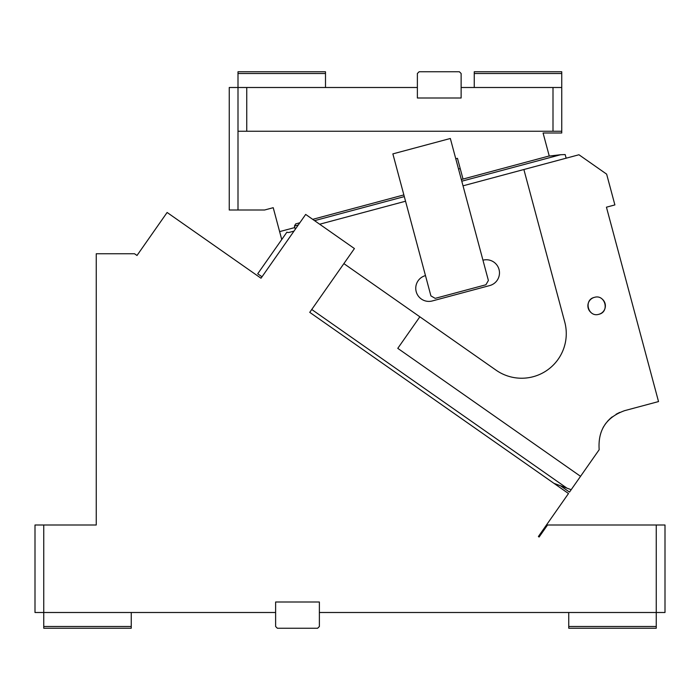 <?xml version="1.0" encoding="UTF-8"?>
<svg xmlns="http://www.w3.org/2000/svg" width="700" height="700" viewBox="0 0 700 700"><rect width="100%" height="100%" fill="white"/><g stroke="black" fill="none" stroke-linecap="round" stroke-linejoin="round"><path stroke-width="1.05" d="M43.75 525L43.75 612.5L35 612.5L35 525L96.25 525L96.25 253.75L134.531 253.75L136.999 255.483L167.116 212.476L261.012 278.224L305.681 214.428L354.419 248.561L309.75 312.349L568.496 493.526L538.387 536.532L539.105 537.04L547.531 525L656.25 525L656.25 612.5L665 612.5L665 525L656.25 525M131.25 612.5L131.25 626.5L43.75 626.5L43.75 612.5L275.625 612.5L275.625 602L319.375 602L319.375 612.5L656.25 612.5L656.25 626.5L568.75 626.5L568.75 612.5M319.375 612.5L319.375 626.5L317.625 628.25L277.375 628.25L275.625 626.5L275.625 612.5M294 231.114L289.257 232.382A3.5 3.5 0 0 1 286.895 232.19L257.714 273.779L262.019 276.789L261.012 278.224L236.644 261.161M656.25 626.5L656.25 628.25L568.75 628.25L568.75 626.5M43.75 626.5L43.75 628.25L131.25 628.25L131.25 626.5M458.526 169.041L460.215 168.586L459.699 166.635L457.468 158.322L455.779 158.778M460.215 168.586L463.024 179.06M281.733 239.479L279.624 231.621L294.84 227.544M548.625 156.144L560.613 154.726L548.625 156.144L549.229 155.96L543.077 133L561.75 133L561.75 131.25L553 131.25L553 87.5L461.125 87.5L461.125 98L417.375 98L417.375 73.5L419.125 71.75L459.375 71.75L461.125 73.5L461.125 87.5M417.375 87.5L246.75 87.5L246.75 131.25L238 131.25L238 210L264.6 210L273.219 207.69L279.624 231.621M561.75 73.5L474.25 73.5L474.25 71.75L561.75 71.75L561.75 131.25M246.75 87.5L238 87.5L238 73.5L325.5 73.5L325.5 87.5M238 131.25L238 87.5L229.25 87.5L229.25 210L238 210M246.75 131.25L553 131.25M561.75 87.5L553 87.5M474.25 87.5L474.25 73.5M238 73.5L238 71.75L325.5 71.75L325.5 73.5M554.304 483.481L566.869 488.119L554.374 483.516M311.754 309.488L566.869 488.119L571.191 489.685L599.174 449.715C597.791 430.22 606.305 417.191 624.715 410.629L658.525 401.572L606.436 207.183L614.889 204.916L606.646 174.151L578.952 154.761L523.88 169.514L564.751 322.061A44.625 44.625 0 0 1 496.046 370.16L343.875 263.611M571.191 489.685L569.503 492.091L560.516 485.8M580.545 476.324L397.775 348.346L419.851 316.811M598.903 314.283C609.945 311.885 605.133 293.93 594.37 297.377C583.327 299.775 588.14 317.721 598.903 314.283A8.75 8.75 0 0 0 602.149 299.031M603.024 427.726L603.741 426.466M619.745 412.379L616.079 414.243M612.22 416.868L610.794 418.04M610.418 418.381L608.816 419.904M608.204 420.543L607.303 421.54M606.06 423.062L604.809 424.795M603.803 426.37L603.339 427.166M553.219 482.834L309.75 312.349M319.672 224.227L405.554 201.224M463.024 185.824L523.88 169.514M594.37 297.377A8.75 8.75 0 0 0 591.124 312.629M295.295 229.25L294.438 226.039L295.68 223.904L299.828 222.784M425.477 275.599A13.125 13.125 0 0 0 416.203 291.672A13.125 13.125 0 0 0 432.276 300.956L489.746 285.556A13.125 13.125 0 0 0 499.03 269.474A13.125 13.125 0 0 0 482.948 260.199M430.911 295.881L392.866 153.886L450.336 138.486L488.39 280.481L485.914 284.769L435.199 298.358L430.911 295.881M461.781 181.204L560.613 154.726L565.163 154.569L566.134 158.191M404.311 196.604L314.562 220.649M298.27 225.015L294.438 226.039M549.229 155.96L461.335 179.515M403.856 194.915L312.69 219.345"/></g></svg>
